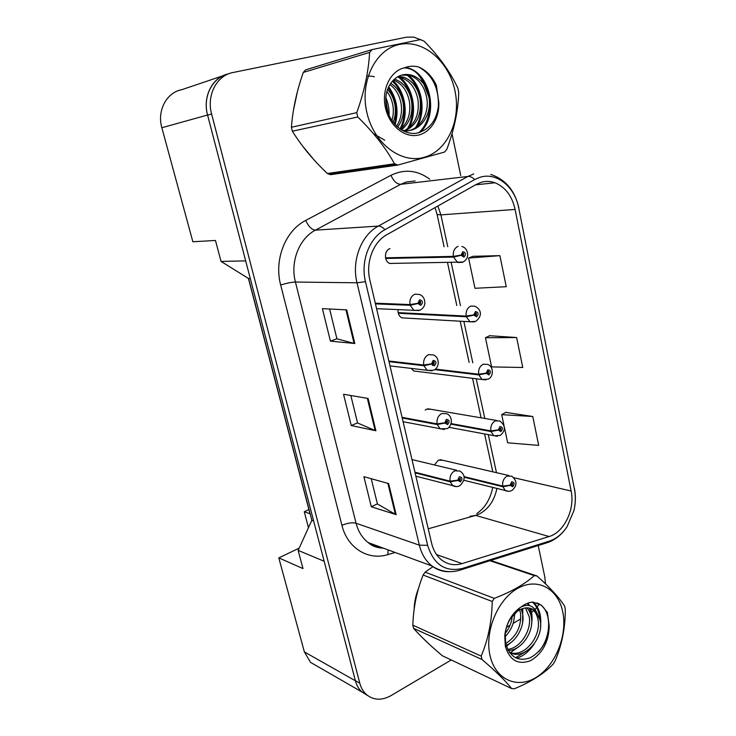 <?xml version="1.0" encoding="UTF-8"?>
<svg xmlns="http://www.w3.org/2000/svg" width="736" height="736" viewBox="0 0 736 736"><rect width="100%" height="100%" fill="white"/><g stroke="black" fill="none" stroke-linecap="round" stroke-linejoin="round"><path stroke-width="1.1" d="M398.038 309.746C397.78 313.554 399.041 316.259 401.838 317.851L470 321.77L466.33 316.774L473.956 315.109L476.588 316.839C478.897 314.033 478.52 312.266 475.456 311.521L473.91 314.87L476.348 313.14L476.247 315.247L475.198 314.557L473.956 315.109M411.286 368.497L413.742 370.981L482.08 379.509L478.814 374.909L486.367 373.354L488.943 374.964C491.206 372.122 490.838 370.392 487.839 369.776L486.312 373.124L488.759 371.358L488.612 373.41L487.582 372.766L486.367 373.354M431.075 409.308L426.705 409.133L425.215 410.053M442.888 460.294L438.352 460.12L434.433 464.959M390.025 248.621C384.146 250.166 383.888 261.372 389.675 263.442L393.981 263.378M222.732 75.854L181.801 89.682C166.584 92.405 156.869 110.722 161.856 127.733L192.86 241.767L215.464 240.46L221.048 261.418L245.677 260.884L207.57 115.018C202.382 96.618 212.538 76.884 228.491 73.867M248.418 278.438L309.994 513.774L304.272 511.732L308.908 509.606M299.175 548.145L278.806 557.888L304.364 651.912L310.546 662.372L317.308 666.264M278.806 557.888L302.993 568.578L298.144 550.399L324.162 561.264L355.387 680.772C356.61 685.345 358.736 689.043 361.781 691.886L367.568 695.511M298.144 550.399L311.834 520.297L313.628 520.95M311.834 520.297L248.584 278.539L250.295 278.558M248.584 278.539L221.048 261.418M308.467 527.703L304.272 511.732M297.491 91.347L293.489 109.977L297.491 91.347M302.11 145.452L313.904 159.749L302.11 145.452M418.499 588.496C415.785 595.35 414.331 602.361 414.11 609.5C414.331 602.361 415.785 595.35 418.499 588.496M421.829 637.137L429.75 644.708L421.829 637.137M481.059 182.372C485.732 180.982 490.378 181.12 494.997 182.776C505.365 187.11 512.072 195.997 515.099 209.438L571.136 491.013C575.166 509.22 564.135 532.303 549.074 536.535L462.088 563.592C454.71 565.772 447.976 564.65 441.904 560.216C436.853 556.278 433.421 550.629 431.627 543.288L369.886 280.168C365.47 262.485 373.226 241.978 386.934 234.646L476.385 184.368L481.059 182.372M480.019 177.284L474.674 179.556L384.983 229.65C369.306 237.976 360.401 261.455 365.479 281.676L427.625 545.339C433.716 564.632 445.326 572.332 462.447 568.431L549.36 541.126C556.278 538.826 562.184 534.014 567.06 526.7L573.896 510.674C575.607 503.341 575.8 496.202 574.466 489.265L518.779 208.224C514.942 186.907 496.763 171.856 480.019 177.284M227.82 74.152C212.235 77.556 202.51 97.023 207.598 115.138L355.359 680.68C356.583 685.253 358.717 688.96 361.762 691.794L367.365 695.345M504.362 427.193L507.665 442.814L538.688 445.39L532.781 416.502L505.752 412.372M499.9 255.65L468.584 258.06L474.978 288.282L506.248 286.709L499.9 255.65L472.908 256.312M516.635 337.539L485.447 337.75L491.611 366.905L522.762 367.485L516.635 337.539L489.615 335.717M530.297 613.235L533.793 610.678M535.044 609.518L539.516 603.989M545.486 583.832L544.824 577.07L538.218 545.514M460.736 175.527L452.005 133.823M429.116 46.451L426.908 44.086M291.41 127.264L356.748 112.636C364.274 91.724 368.561 71.65 369.61 52.403L372.131 49.579L305.661 69.837L303.287 72.432C296.691 91.292 292.735 109.563 291.41 127.264L292.376 131.21C301.585 146.078 313.26 160.181 327.391 173.521L394.478 163.778L397.845 165.066L444.553 152.048L446.853 149.252C454.268 129.499 458.234 110.529 458.73 92.322L457.884 88.2C450.248 71.935 438.96 56.221 424 41.078L413.816 37.104L406.401 37.196L232.981 72.524C216.78 75.348 206.347 95.34 211.6 114.025L359.784 683.183C361.008 687.783 363.142 691.5 366.197 694.352C373.373 700.332 381.616 700.764 390.917 695.658L451.26 659.971M506.534 627.284L510.076 625.186M513.102 623.401L520.757 618.875M354.826 343.5L330.427 341.145L322.405 308.642L346.702 309.865L354.826 343.5L354.062 343.381L345.957 309.828M396.143 514.639L371.312 506.773L363.878 476.67L388.636 483.57L396.143 514.639L395.361 514.308L387.881 483.359M375.894 430.762L351.256 425.546L343.546 394.275L368.092 398.452L375.894 430.762L375.121 430.532L367.338 398.323M351.256 425.546L357.54 422.887M350.833 395.517L357.558 422.961L375.121 430.532M371.312 506.773L377.402 503.884M371.229 478.722L377.421 503.967L395.361 514.308M330.427 341.145L336.913 338.753M329.618 309L336.922 338.808L354.062 343.381M485.447 337.75L489.854 335.607M468.584 258.06L473.147 256.22M532.781 416.502L501.713 414.662L505.972 412.243M504.04 425.693L501.713 414.662M385.682 258.474L453.505 257.076L461.214 255.291L463.91 257.158C466.265 254.398 465.87 252.577 462.742 251.694L461.159 255.052L463.606 253.359L463.56 255.521L462.484 254.776L461.214 255.291M461.159 255.052L453.348 256.367C452.842 251.399 454.425 248.06 458.096 246.33M385.526 257.821L453.348 256.367M375.452 303.876L410.154 305.284L417.984 303.536L420.817 305.357C423.292 302.459 422.878 300.619 419.575 299.819L417.928 303.287L420.56 301.521L420.449 303.701L419.308 302.965L417.984 303.536M419.897 303.692L419.98 301.475M417.928 303.287L409.989 304.566C409.437 299.515 411.093 296.056 414.957 294.179L419.483 294.446C422.924 295.798 424.709 298.623 424.856 302.901C424.764 305.964 423.191 308.375 420.146 310.123L414.009 310.436L410.154 305.284M375.286 303.186L409.989 304.566M366.868 112.534C373.805 143.667 401.221 164.1 424.184 157.32C447.276 150.981 461.214 120.446 455.023 91.117C449.172 61.723 423.807 39.33 399.74 44.399C375.572 49.008 359.582 81.494 366.868 112.534M356.748 112.636L357.751 116.996L292.376 131.21M394.478 163.778C385.866 148.065 373.621 132.471 357.751 116.996M327.391 173.521L330.593 174.68L397.845 165.066M387.274 110.547L385.857 102.534M393.144 122.305C395.269 117.024 395.858 111.237 394.91 104.944C393.751 98.606 391.294 93.426 387.55 89.433M391.892 120.557C393.374 115.865 393.705 110.814 392.886 105.404C391.883 99.903 389.887 95.275 386.888 91.531M397.624 127.107C402.656 120.345 404.496 112.35 403.144 103.114C401.414 93.996 397.265 87.382 390.715 83.269M396.566 126.141C400.826 119.628 402.325 112.111 401.065 103.574C399.473 95.11 395.738 88.771 389.859 84.566M401.442 129.895C409.805 122.94 413.172 113.39 411.553 101.246C409.29 89.875 403.751 82.561 394.947 79.286L394.422 79.129M400.568 129.334C408.048 122.305 411.001 113.096 409.437 101.715C407.256 90.712 401.939 83.49 393.475 80.031M404.092 131.302C416.383 125.81 421.737 115.156 420.146 99.323C417.892 87.832 412.335 80.417 403.494 77.096L398.452 76.36M403.622 131.082C414.837 125 419.63 114.577 417.984 99.811C415.72 88.348 410.173 80.96 401.341 77.648L397.403 76.93M401.626 130.005C417.643 134.762 432.566 116.288 428.941 97.373L423.918 84.208C420.403 79.552 416.199 76.516 411.304 75.09C404.073 73.296 397.808 75.302 392.5 81.098C386.584 87.97 384.606 96.839 386.566 107.695C389.841 123.584 403.622 135.074 416.3 133.262C430.082 129.904 437.57 119.6 438.785 102.35L436.365 85.284C432.188 76.424 426.236 70.306 418.508 66.93C413.595 65.706 408.83 66.028 404.22 67.878C390.236 70.95 381.202 90.105 385.508 108.008C389.224 124.982 403.374 137.181 416.548 135.406C429.76 133.796 439.585 118.993 438.785 102.35M403.503 131.026C417.91 132.314 430.017 114.954 426.724 97.86C424.46 86.268 418.894 78.789 410.026 75.422L401.709 75.072M404.22 67.878C412.933 68.181 419.502 73.618 423.918 84.208M369.61 52.403L303.287 72.432M372.131 49.579L420.707 39.523M388.12 113.105L385.784 100.133M394.459 123.924C397.817 110.74 395.729 98.688 388.203 87.768M399.915 128.892C407.956 114.752 404.147 91.522 392.334 81.273M407.155 129.159C417.275 113.611 412.28 86.554 397.734 76.746M373.502 133.722L384.753 140.208M415.5 127.724C425.868 111.946 420.799 84.318 406.014 74.419M418.72 132.793C432.575 120.603 433.007 93.592 421.24 78.706M438.408 107.309C439.052 88.026 432.418 74.575 418.508 66.93M389.086 115.46C389.298 109.222 388.231 103.261 385.876 97.575M395.158 124.706C399.004 110.823 396.842 98.182 388.645 86.784M374.385 76.802L371.698 76.222M371.128 76.139L366.804 76.056M400.632 129.278C409.17 114.908 405.242 90.905 392.932 80.61M408.802 127.917C418.204 112.24 412.951 85.864 398.618 76.351M417.156 126.518C426.687 110.851 421.673 84.3 407.486 74.446M419.98 132.434C439.236 115.552 430.707 73.646 407.799 67.878L407.054 68.08M490.047 655.656C495.438 679.954 517.721 689.42 536.728 677.037C555.818 665.004 567.631 634.938 562.736 611.818C558.118 588.552 537.335 577.088 517.546 588.46C497.683 599.481 484.362 631.534 490.047 655.656M432.906 566.674L425.123 572.185L423.126 575.037C416.898 590.465 413.466 607.182 412.822 625.177L481.197 656.107L481.979 659.502L413.586 628.323C420.523 636.309 430.118 645.454 442.373 655.767L511.686 688.592C505.402 680.717 495.494 671.02 481.979 659.502M511.686 688.592L514.436 688.721C531.006 681.913 543.886 673.753 553.067 664.249L554.99 661.204C561.899 645.141 565.331 627.845 565.285 609.316L564.613 606.059C559.029 597.411 549.82 587.383 536.986 575.975L534.29 575.626L489.928 560.712M412.822 625.177L413.586 628.323M506.12 645.306C516.755 641.166 524.86 625.701 522.689 614.238L521.208 609.086M505.706 643.595C516.598 636.41 521.548 626.345 520.536 613.41L519.662 609.822M519.432 609.178L519.082 608.341M508.153 650.385C521.456 650.771 534.124 631.718 531.429 617.596C530.72 613.336 529.175 610.089 526.801 607.853M523.876 605.838L523.14 605.526M507.628 649.354C520.315 648.416 531.806 630.191 529.221 616.75L525.467 607.945M523.351 606.004L522.891 605.691M509.284 652.225C523.839 661.351 543.812 638.756 540.334 621.009L536.434 611.947L534.63 610.356C529.414 606.786 523.682 607.071 517.436 611.193L510.6 618.442C507.619 623.061 505.825 628.222 505.227 633.944L505.687 643.522C509.91 657.156 518.08 661.912 530.187 657.8C541.659 651.342 547.998 640.789 549.222 626.124L547.363 612.352L541.392 605.185L532.79 602.02C528.752 602.434 524.832 604.09 521.033 607.016L519.625 607.945C511.207 614.385 506.239 623.585 504.74 635.536L505.347 646.429C509.79 660.468 518.208 665.206 530.619 660.643C542.524 653.504 548.725 641.994 549.222 626.124M509.349 652.317C523.931 658.343 541.264 636.695 538.09 620.154C537.289 615.333 535.449 611.809 532.57 609.583L530.564 608.341C532.128 613.226 532.459 618.544 531.539 624.294M518.356 609.831L510.6 618.442M505.071 636.741C511.474 630.007 514.584 622.343 514.39 613.769M505.292 633.346C509.413 628.047 511.713 622.343 512.192 616.234M521.033 607.016C527.988 603.759 533.122 605.406 536.434 611.947M425.123 572.185L494.316 598.35L492.228 601.478L423.126 575.037M490.737 560.464L536.986 575.975M494.316 598.35C511.354 591.818 524.676 584.237 534.29 575.626M481.197 656.107C488.216 639.326 491.896 621.11 492.228 601.478M506.423 646.318L510.6 642.776M522.247 612.076L521.87 608.828M509.8 652.933L510.26 652.731M510.416 652.657L518.77 646.742M530.849 614.91L529.524 608.092M528.466 605.406L527.362 603.354M515.504 657.782L527.114 650.771M539.626 617.817C538.826 610.687 536.388 605.443 532.312 602.076M538.844 651.48C551.485 637.063 551.595 612.61 540.785 604.964L537.041 602.885M513.636 621.386L514.869 613.3M522.606 622.509L522.799 608.506M529.451 605.59L528.043 603.097M516.552 658.278C523.36 656.19 529.248 651.397 534.207 643.908M540.546 626.4C541.622 615.186 539.074 607.08 532.919 602.085L532.846 602.03M398.277 313.269L466.33 316.774M473.91 314.87L466.173 316.084C465.686 311.227 467.24 307.887 470.838 306.056L474.941 306.222C479.605 308.494 484.03 314.428 475.824 321.338L470 321.77L474.334 321.908M398.13 312.625L466.173 316.084M434.7 369.628L478.814 374.909M486.312 373.124L478.667 374.238C478.188 369.49 479.716 366.151 483.239 364.21L487.591 364.384C494.114 366.436 493.525 377.145 488.272 379.095L482.08 379.509L486.036 379.886M435.39 369.076L478.667 374.238M450.864 424.148L490.976 431.544L498.447 430.091L500.968 431.581C503.185 428.702 502.835 427.018 499.9 426.53L498.401 429.87L500.83 428.067L500.646 430.063L499.643 429.465L498.447 430.091M498.401 429.87L490.838 430.882C490.378 426.236 491.869 422.896 495.328 420.863L499.864 421.029C505.66 425.647 505.834 430.431 500.388 435.39L493.893 435.786L490.976 431.544M451.048 423.577L490.838 430.882M464.103 477.213L502.835 486.726L510.232 485.383L512.698 486.744C514.869 483.837 514.519 482.2 511.649 481.822L510.186 485.171L512.596 483.322L512.385 485.272L511.4 484.73L510.232 485.383M510.186 485.171L502.697 486.082C502.246 481.537 503.718 478.198 507.104 476.082L511.796 476.22C517.242 480.81 517.371 485.493 512.182 490.268C510.269 491.501 508.024 491.62 505.439 490.636L502.835 486.726M464.011 476.606L502.697 486.082M389.013 361.67L423.872 365.728L431.609 364.099L434.387 365.783C436.807 362.848 436.402 361.054 433.182 360.401L431.554 363.869L434.194 362.057L434.028 364.173L432.915 363.501L431.609 364.099M432.51 365.525L433.302 364.127M433.311 364.09L433.081 360.438M431.554 363.869L423.715 365.028C423.182 360.097 424.801 356.638 428.573 354.651L433.375 354.936C436.549 356.215 438.187 358.92 438.297 363.05C437.828 366.648 436.328 369.021 433.798 370.162L427.266 370.447L423.872 365.728M388.856 360.999L423.715 365.028M402.224 417.974L437.221 424.552L444.875 423.044L447.589 424.598C449.954 421.627 449.567 419.879 446.412 419.354L444.82 422.814L447.442 420.964L447.24 423.025L446.154 422.4L444.875 423.044M444.82 422.814L437.064 423.872C436.549 419.051 438.132 415.601 441.83 413.503L446.853 413.779C449.908 415.095 451.398 417.855 451.352 422.068C450.487 425.73 449.07 427.92 447.074 428.628L440.22 428.876L437.221 424.552M402.068 417.321L437.064 423.872M415.104 472.852L450.211 481.822L457.792 480.424L460.442 481.85C462.76 478.842 462.383 477.14 459.301 476.744L457.737 480.203L460.34 478.308L460.101 480.323L459.043 479.752L457.792 480.424M457.737 480.203L450.064 481.16C449.558 476.44 451.122 472.99 454.738 470.81L459.936 471.058C465.548 474.959 465.575 479.798 460 485.567C457.912 486.836 455.538 486.91 452.87 485.788L450.211 481.822M414.948 472.218L450.064 481.16M304.364 651.912L355.387 680.772M161.856 127.733L207.57 115.018M549.074 536.535L475.631 515.402L479.798 513.756C488.768 508.705 494.463 500.287 496.883 488.502M428.223 528.807L475.631 515.402L469.964 516.322M515.099 209.438L440.901 214.875L437.865 206.025M427.625 545.339L419.354 545.164L357.006 282.79C351.422 260.737 361.174 235.124 378.332 226.09L467.884 176.447L473.726 173.981M415.122 180.973L406.272 182.031L400.678 184.322L315.422 230.147C299.166 238.455 290.039 261.869 295.43 282.035L356.068 523.241C358.248 531.567 362.314 538.025 368.267 542.607C372.738 545.928 377.697 547.75 383.143 548.062M474.674 179.556C472.346 177.293 470.083 176.254 467.884 176.447L400.678 184.322C396.814 184.166 393.585 181.148 390.982 175.297C404.46 168.811 417.395 170.126 429.806 179.225M395.177 552.478L387.789 554.631C368.212 560.786 347.41 548.108 341.927 525.348L280.674 285.007C286.644 283.167 291.557 282.173 295.43 282.035L357.006 282.79L365.479 281.676M449.981 571.67C443.376 571.955 437.377 570.069 431.986 565.993C425.804 561.117 421.59 554.171 419.354 545.164L356.068 523.241C352.13 522.293 347.42 523.002 341.927 525.348M462.447 568.431L461.408 569.692L458.592 570.566M280.674 285.007C273.856 259.882 285.338 230.662 305.679 220.441C308.531 226.522 311.779 229.752 315.422 230.147L378.332 226.09C380.402 226.026 382.619 227.212 384.983 229.65M549.36 541.126L548.237 542.358L545.312 543.278M574.466 489.265L518.779 208.224M305.679 220.441L390.982 175.297M211.6 114.025L207.598 115.138M359.784 683.183L355.359 680.68M388.185 549.912L387.789 554.631M462.088 563.592L436.595 554.64M571.136 491.013L513.93 477.728M496.478 472.678L488.299 434.728M484.794 418.462L476.238 378.782M472.797 362.811L463.864 321.411M460.469 305.652L451.232 262.798M447.755 246.68L440.901 214.875L437.101 214.507L435.031 207.616M492.78 471.822L492.623 471.022L493.065 471.886M462.309 262.347L457.645 262.494L453.505 257.076M419.152 310.528L376.574 308.678M497.453 436.338L448.868 427.285M508.604 491.317L463.882 480.277M431.94 370.843L390.006 365.902M444.397 429.511L403.098 421.719M456.55 486.588L415.886 476.192M310.546 662.372L361.781 691.886M494.997 182.776L475.566 184.837M383.474 548.191C377.062 547.934 371.993 546.075 368.267 542.607L431.986 565.993C441.177 571.982 450.984 573.215 461.408 569.692L548.237 542.358C555.79 539.516 562.065 534.29 567.06 526.7M573.896 510.674C575.672 503.212 575.856 495.862 574.466 488.621M518.862 207.984C514.924 190.569 505.54 179.382 490.737 174.441M366.197 694.352L361.762 691.794M492.623 471.022L484.61 434.028M481.105 417.836L472.558 378.322M469.117 362.425L460.193 321.2M456.798 305.514L447.571 262.853M444.093 246.799L437.101 214.507M476.827 513.516C484.914 508.033 490.222 499.348 492.743 487.471M461.904 246.486C465.161 247.37 467.084 249.872 467.645 254.012C467.875 257.48 466.339 260.158 463.036 262.044L389.675 263.442M463.008 253.377L463.606 253.359M419.916 301.493L420.56 301.521M393.99 79.534L394.947 79.286M401.341 77.648L403.494 77.096M410.026 75.422L411.304 75.09M329.24 174.22L396.419 164.551M532.57 609.583L534.63 610.356M505.227 633.944L504.74 635.536M517.436 611.193L519.625 607.945M541.392 605.185L540.785 604.964M475.806 313.113L476.348 313.14M488.262 371.303L488.759 371.358M427.901 408.774L496.57 420.468M440.082 459.65L508.889 475.548M433.614 361.992L434.194 362.057M446.936 420.872L447.442 420.964M411.985 459.586L456.605 470.267"/></g></svg>
